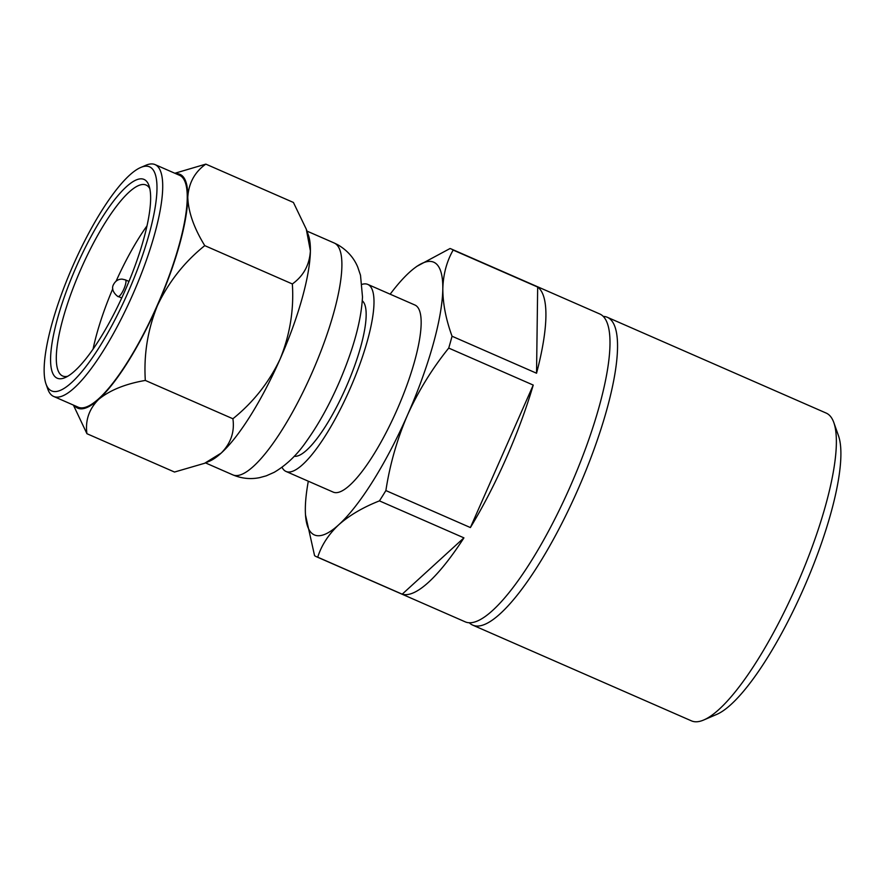 <?xml version="1.0" encoding="UTF-8"?>
<svg xmlns="http://www.w3.org/2000/svg" width="885" height="885" viewBox="0 0 885 885"><rect width="100%" height="100%" fill="white"/><g stroke="black" fill="none" stroke-linecap="round" stroke-linejoin="round"><path stroke-width="1.33" d="M472.69 625.109L691.484 720.877A167.995 42.026 -66.4 0 0 703.708 720.003A167.995 42.026 -66.4 0 0 796.566 585.56A167.995 42.026 -66.4 0 0 833.858 422.665A167.995 42.026 -66.4 0 0 826.192 413.085L607.409 317.317A167.995 42.026 113.6 0 1 577.783 489.803A167.995 42.026 113.6 0 1 472.69 625.109A167.995 42.026 113.6 0 1 469.238 622.719M603.304 316.41A167.995 42.026 113.6 0 1 607.409 317.317M703.708 720.003L716.629 714.449A157.364 39.36 -66.4 0 0 803.613 588.514A157.364 39.36 -66.4 0 0 838.538 435.918L833.858 422.665M305.491 514.926L314.573 555.647A167.995 42.026 -66.4 0 0 316.509 556.753L465.145 621.812A167.995 42.026 -66.4 0 0 570.239 486.496A167.995 42.026 -66.4 0 0 599.864 314.02L451.228 248.962A167.995 42.026 -66.4 0 0 450.034 248.53L416.514 266.54M453.164 250.068L537.671 287.061A167.995 42.026 113.6 0 1 536.542 373.227L452.047 336.234C445.929 319.385 442.854 303.599 442.81 288.864C443.23 274.339 446.693 261.407 453.164 250.068A167.995 42.026 -66.4 0 0 451.228 248.962M448.728 348.082L533.235 385.075A167.995 42.026 113.6 0 1 506.109 458.43A167.995 42.026 113.6 0 1 470.389 527.56L385.882 490.567C389.865 464.514 397.077 439.336 407.509 415.043C418.417 390.949 432.157 368.636 448.728 348.082A167.995 42.026 -66.4 0 0 452.047 336.234M362.12 284.328A102.074 25.532 113.6 0 1 367.839 284.428L414.999 305.059A102.074 25.532 113.6 0 1 397 409.866A102.074 25.532 113.6 0 1 333.147 492.082L285.988 471.44A102.074 25.532 113.6 0 1 282.038 467.291M367.839 284.428A102.074 25.532 113.6 0 1 349.841 389.223A102.074 25.532 113.6 0 1 285.988 471.44M362.275 300.778A85.06 21.273 113.6 0 1 346.024 387.342A85.06 21.273 113.6 0 1 294.229 456.262M140.704 167.486L145.87 165.274A126.522 31.65 113.6 0 1 155.085 164.61L179.611 175.341A126.522 31.65 113.6 0 1 157.298 305.248A126.522 31.65 113.6 0 1 78.145 407.166L53.62 396.425A126.522 31.65 113.6 0 1 53.299 396.281A126.522 31.65 113.6 0 1 47.856 389.212L45.976 383.913A122.274 30.588 113.6 0 1 72.559 266.606A122.274 30.588 113.6 0 1 140.704 167.486A122.274 30.588 113.6 0 1 149.919 167A122.274 30.588 113.6 0 1 128.048 292.393A122.274 30.588 113.6 0 1 51.241 390.739A122.274 30.588 113.6 0 1 45.976 383.913M155.085 164.61A126.522 31.65 113.6 0 1 155.406 164.765A126.522 31.65 113.6 0 1 132.772 294.517A126.522 31.65 113.6 0 1 53.62 396.425M124.94 290.866A108.446 27.125 113.6 0 1 64.992 377.663A108.446 27.125 113.6 0 1 76.221 266.872A108.446 27.125 113.6 0 1 149.012 185.706A108.446 27.125 113.6 0 1 124.94 290.866M149.819 188.638A104.198 26.063 -66.4 0 0 146.136 185.065A104.198 26.063 -66.4 0 0 80.955 268.996A104.198 26.063 -66.4 0 0 62.581 375.97A104.198 26.063 -66.4 0 0 67.703 376.269M112.782 288.742A104.198 26.063 -66.4 0 0 93.091 349.033M379.433 500.877L463.928 537.859A167.995 42.026 113.6 0 1 402.21 594.178L317.715 557.196C321.509 545.226 328.534 534.407 338.767 524.75C349.486 515.291 363.038 507.326 379.433 500.877A167.995 42.026 -66.4 0 0 385.882 490.567M316.509 556.753A167.995 42.026 -66.4 0 0 317.715 557.196M463.928 537.859L402.21 594.178M533.235 385.075L470.389 527.56M537.671 287.061L536.542 373.227M390.163 294.196A148.857 37.236 113.6 0 1 409.368 272.392A148.857 37.236 113.6 0 1 412.178 269.947A148.857 37.236 113.6 0 1 442.81 288.864A148.857 37.236 113.6 0 1 407.509 415.043A148.857 37.236 113.6 0 1 338.767 524.75A148.857 37.236 113.6 0 1 305.436 513.842A148.857 37.236 113.6 0 1 305.336 508.278A148.857 37.236 113.6 0 1 308.312 481.208M310.392 250.875A127.584 31.915 -66.4 0 0 308.445 235.299L306.276 229.16L310.392 250.875C309.518 264.925 303.511 275.954 292.349 283.963C294.041 309.706 289.97 334.718 280.125 359.022A127.584 31.915 -66.4 0 0 310.392 250.875M204.59 463.286L209.601 461.129A127.584 31.915 -66.4 0 0 221.217 453.065A127.584 31.915 -66.4 0 0 280.125 359.022C268.985 382.453 253.243 402.365 232.899 418.76C234.757 431.825 230.863 443.263 221.217 453.065L204.59 463.286L174.511 472.037L86.929 433.705L73.389 405.076M174.854 173.261L205.829 164.123L293.411 202.455L306.276 229.16M205.829 164.123C194.733 172.011 188.715 183.04 187.786 197.222C188.284 211.858 193.937 227.998 204.767 245.632L292.349 283.963M204.767 245.632C184.589 261.794 168.847 281.707 157.53 305.369C147.751 329.386 143.68 354.409 145.317 380.428L232.899 418.76M145.317 380.428C125.305 383.913 109.74 390.241 98.611 399.401C89.02 409.08 85.126 420.508 86.929 433.705M175.838 173.692A127.584 31.915 113.6 0 1 187.786 197.222A127.584 31.915 113.6 0 1 157.53 305.369A127.584 31.915 113.6 0 1 98.611 399.401A127.584 31.915 113.6 0 1 74.373 405.518M147.054 225.763A104.198 26.063 -66.4 0 0 116.112 281.131M232.799 474.858C241.638 478.553 250.577 479.482 259.615 477.646L266.23 475.842L274.195 472.313C286.618 464.957 297.393 454.58 306.531 441.184C318.412 424.579 329.275 405.02 339.11 382.497C353.546 348.889 361.334 320.359 362.496 296.906L360.505 275.235L357.706 266.993C353.801 257.668 347.163 250.267 337.816 244.78L334.264 243.032A126.522 31.65 113.6 0 1 334.906 243.353A126.522 31.65 113.6 0 1 311.951 372.939A126.522 31.65 113.6 0 1 232.799 474.858L205.497 462.899M128.967 281.43L125.427 279.881A9.038 2.257 113.6 0 1 125.449 279.892A9.038 2.257 113.6 0 1 123.834 289.152A9.038 2.257 113.6 0 1 118.181 296.431A9.038 2.257 113.6 0 1 118.159 296.42M334.264 243.032L306.951 231.085M121.721 297.991L118.181 296.431C120.094 298.3 109.474 291.596 113.523 284.527C115.481 280.855 118.347 279.063 122.141 279.129L125.427 279.881"/></g></svg>
